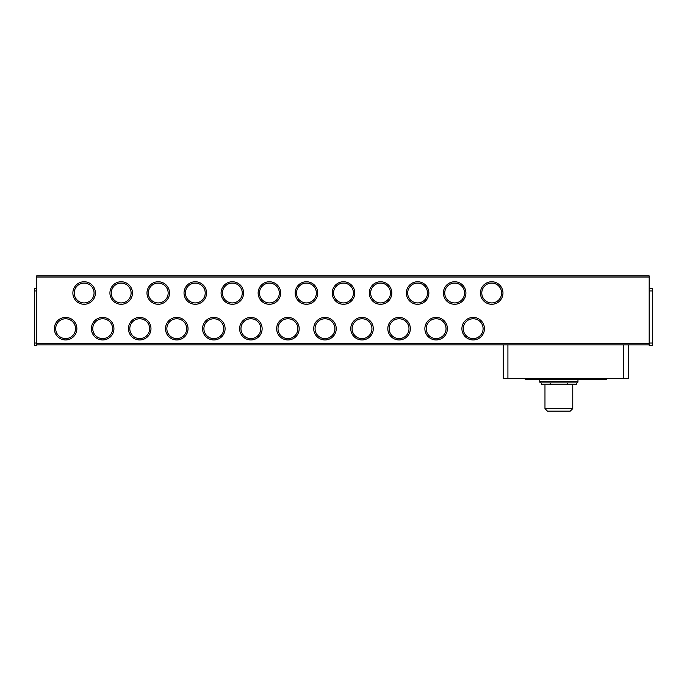 <?xml version="1.0" encoding="UTF-8"?>
<svg xmlns="http://www.w3.org/2000/svg" width="687" height="687" viewBox="0 0 687 687"><rect width="100%" height="100%" fill="white"/><g stroke="black" fill="none" stroke-linecap="round" stroke-linejoin="round"><path stroke-width="1.03" d="M577.965 381.706A1.159 1.159 0 0 1 576.814 382.865L540.918 382.865A1.159 1.159 0 0 1 539.759 381.706L577.965 381.706L577.965 379.628M461.913 328.678A11.267 11.267 0 0 1 473.18 317.42A11.267 11.267 0 0 1 484.447 328.678A11.267 11.267 0 0 1 473.18 339.945A11.267 11.267 0 0 1 461.913 328.678M483.098 328.678A9.919 9.919 0 0 0 473.18 318.759A9.919 9.919 0 0 0 463.261 328.678A9.919 9.919 0 0 0 473.18 338.597A9.919 9.919 0 0 0 483.098 328.678M424.867 328.678A11.267 11.267 0 0 1 436.133 317.42A11.267 11.267 0 0 1 447.392 328.678A11.267 11.267 0 0 1 436.133 339.945A11.267 11.267 0 0 1 424.867 328.678M446.043 328.678A9.919 9.919 0 0 0 436.133 318.759A9.919 9.919 0 0 0 426.215 328.678A9.919 9.919 0 0 0 436.133 338.597A9.919 9.919 0 0 0 446.043 328.678M389.16 328.678A9.919 9.919 0 0 0 399.078 338.597A9.919 9.919 0 0 0 408.997 328.678A9.919 9.919 0 0 0 399.078 318.759A9.919 9.919 0 0 0 389.16 328.678M399.078 339.945A11.267 11.267 0 0 1 387.812 328.678A11.267 11.267 0 0 1 399.078 317.42A11.267 11.267 0 0 1 410.345 328.678A11.267 11.267 0 0 1 399.078 339.945M350.765 328.678A11.267 11.267 0 0 1 362.023 317.42A11.267 11.267 0 0 1 373.29 328.678A11.267 11.267 0 0 1 362.023 339.945A11.267 11.267 0 0 1 350.765 328.678M371.942 328.678A9.919 9.919 0 0 0 362.023 318.759A9.919 9.919 0 0 0 352.105 328.678A9.919 9.919 0 0 0 362.023 338.597A9.919 9.919 0 0 0 371.942 328.678M315.058 328.678A9.919 9.919 0 0 0 324.977 338.597A9.919 9.919 0 0 0 334.895 328.678A9.919 9.919 0 0 0 324.977 318.759A9.919 9.919 0 0 0 315.058 328.678M324.977 339.945A11.267 11.267 0 0 1 313.71 328.678A11.267 11.267 0 0 1 324.977 317.42A11.267 11.267 0 0 1 336.235 328.678A11.267 11.267 0 0 1 324.977 339.945M276.655 328.678A11.267 11.267 0 0 1 287.922 317.42A11.267 11.267 0 0 1 299.188 328.678A11.267 11.267 0 0 1 287.922 339.945A11.267 11.267 0 0 1 276.655 328.678M297.84 328.678A9.919 9.919 0 0 0 287.922 318.759A9.919 9.919 0 0 0 278.003 328.678A9.919 9.919 0 0 0 287.922 338.597A9.919 9.919 0 0 0 297.84 328.678M239.608 328.678A11.267 11.267 0 0 1 250.867 317.42A11.267 11.267 0 0 1 262.133 328.678A11.267 11.267 0 0 1 250.867 339.945A11.267 11.267 0 0 1 239.608 328.678M260.785 328.678A9.919 9.919 0 0 0 250.867 318.759A9.919 9.919 0 0 0 240.957 328.678A9.919 9.919 0 0 0 250.867 338.597A9.919 9.919 0 0 0 260.785 328.678M202.553 328.678A11.267 11.267 0 0 1 213.82 317.42A11.267 11.267 0 0 1 225.087 328.678A11.267 11.267 0 0 1 213.82 339.945A11.267 11.267 0 0 1 202.553 328.678M223.739 328.678A9.919 9.919 0 0 0 213.82 318.759A9.919 9.919 0 0 0 203.902 328.678A9.919 9.919 0 0 0 213.82 338.597A9.919 9.919 0 0 0 223.739 328.678M166.847 328.678A9.919 9.919 0 0 0 176.765 338.597A9.919 9.919 0 0 0 186.684 328.678A9.919 9.919 0 0 0 176.765 318.759A9.919 9.919 0 0 0 166.847 328.678M176.765 339.945A11.267 11.267 0 0 1 165.507 328.678A11.267 11.267 0 0 1 176.765 317.42A11.267 11.267 0 0 1 188.032 328.678A11.267 11.267 0 0 1 176.765 339.945M128.452 328.678A11.267 11.267 0 0 1 139.719 317.42A11.267 11.267 0 0 1 150.977 328.678A11.267 11.267 0 0 1 139.719 339.945A11.267 11.267 0 0 1 128.452 328.678M149.637 328.678A9.919 9.919 0 0 0 139.719 318.759A9.919 9.919 0 0 0 129.8 328.678A9.919 9.919 0 0 0 139.719 338.597A9.919 9.919 0 0 0 149.637 328.678M92.745 328.678A9.919 9.919 0 0 0 102.664 338.597A9.919 9.919 0 0 0 112.582 328.678A9.919 9.919 0 0 0 102.664 318.759A9.919 9.919 0 0 0 92.745 328.678M102.664 339.945A11.267 11.267 0 0 1 91.397 328.678A11.267 11.267 0 0 1 102.664 317.42A11.267 11.267 0 0 1 113.93 328.678A11.267 11.267 0 0 1 102.664 339.945M54.35 328.678A11.267 11.267 0 0 1 65.609 317.42A11.267 11.267 0 0 1 76.875 328.678A11.267 11.267 0 0 1 65.609 339.945A11.267 11.267 0 0 1 54.35 328.678M75.527 328.678A9.919 9.919 0 0 0 65.609 318.759A9.919 9.919 0 0 0 55.69 328.678A9.919 9.919 0 0 0 65.609 338.597A9.919 9.919 0 0 0 75.527 328.678M480.445 293.014A11.267 11.267 0 0 1 491.703 281.756A11.267 11.267 0 0 1 502.97 293.014A11.267 11.267 0 0 1 491.703 304.281A11.267 11.267 0 0 1 480.445 293.014M501.622 293.014A9.919 9.919 0 0 0 491.703 283.096A9.919 9.919 0 0 0 481.785 293.014A9.919 9.919 0 0 0 491.703 302.933A9.919 9.919 0 0 0 501.622 293.014M443.39 293.014A11.267 11.267 0 0 1 454.657 281.756A11.267 11.267 0 0 1 465.915 293.014A11.267 11.267 0 0 1 454.657 304.281A11.267 11.267 0 0 1 443.39 293.014M464.575 293.014A9.919 9.919 0 0 0 454.657 283.096A9.919 9.919 0 0 0 444.738 293.014A9.919 9.919 0 0 0 454.657 302.933A9.919 9.919 0 0 0 464.575 293.014M406.343 293.014A11.267 11.267 0 0 1 417.602 281.756A11.267 11.267 0 0 1 428.868 293.014A11.267 11.267 0 0 1 417.602 304.281A11.267 11.267 0 0 1 406.343 293.014M427.52 293.014A9.919 9.919 0 0 0 417.602 283.096A9.919 9.919 0 0 0 407.683 293.014A9.919 9.919 0 0 0 417.602 302.933A9.919 9.919 0 0 0 427.52 293.014M369.288 293.014A11.267 11.267 0 0 1 380.555 281.756A11.267 11.267 0 0 1 391.813 293.014A11.267 11.267 0 0 1 380.555 304.281A11.267 11.267 0 0 1 369.288 293.014M390.474 293.014A9.919 9.919 0 0 0 380.555 283.096A9.919 9.919 0 0 0 370.637 293.014A9.919 9.919 0 0 0 380.555 302.933A9.919 9.919 0 0 0 390.474 293.014M332.233 293.014A11.267 11.267 0 0 1 343.5 281.756A11.267 11.267 0 0 1 354.767 293.014A11.267 11.267 0 0 1 343.5 304.281A11.267 11.267 0 0 1 332.233 293.014M353.419 293.014A9.919 9.919 0 0 0 343.5 283.096A9.919 9.919 0 0 0 333.581 293.014A9.919 9.919 0 0 0 343.5 302.933A9.919 9.919 0 0 0 353.419 293.014M295.187 293.014A11.267 11.267 0 0 1 306.445 281.756A11.267 11.267 0 0 1 317.712 293.014A11.267 11.267 0 0 1 306.445 304.281A11.267 11.267 0 0 1 295.187 293.014M316.363 293.014A9.919 9.919 0 0 0 306.445 283.096A9.919 9.919 0 0 0 296.526 293.014A9.919 9.919 0 0 0 306.445 302.933A9.919 9.919 0 0 0 316.363 293.014M258.132 293.014A11.267 11.267 0 0 1 269.398 281.756A11.267 11.267 0 0 1 280.657 293.014A11.267 11.267 0 0 1 269.398 304.281A11.267 11.267 0 0 1 258.132 293.014M279.317 293.014A9.919 9.919 0 0 0 269.398 283.096A9.919 9.919 0 0 0 259.48 293.014A9.919 9.919 0 0 0 269.398 302.933A9.919 9.919 0 0 0 279.317 293.014M222.425 293.014A9.919 9.919 0 0 0 232.343 302.933A9.919 9.919 0 0 0 242.262 293.014A9.919 9.919 0 0 0 232.343 283.096A9.919 9.919 0 0 0 222.425 293.014M232.343 304.281A11.267 11.267 0 0 1 221.085 293.014A11.267 11.267 0 0 1 232.343 281.756A11.267 11.267 0 0 1 243.61 293.014A11.267 11.267 0 0 1 232.343 304.281M185.378 293.014A9.919 9.919 0 0 0 195.297 302.933A9.919 9.919 0 0 0 205.215 293.014A9.919 9.919 0 0 0 195.297 283.096A9.919 9.919 0 0 0 185.378 293.014M195.297 304.281A11.267 11.267 0 0 1 184.03 293.014A11.267 11.267 0 0 1 195.297 281.756A11.267 11.267 0 0 1 206.555 293.014A11.267 11.267 0 0 1 195.297 304.281M146.975 293.014A11.267 11.267 0 0 1 158.242 281.756A11.267 11.267 0 0 1 169.509 293.014A11.267 11.267 0 0 1 158.242 304.281A11.267 11.267 0 0 1 146.975 293.014M168.16 293.014A9.919 9.919 0 0 0 158.242 283.096A9.919 9.919 0 0 0 148.323 293.014A9.919 9.919 0 0 0 158.242 302.933A9.919 9.919 0 0 0 168.16 293.014M111.268 293.014A9.919 9.919 0 0 0 121.187 302.933A9.919 9.919 0 0 0 131.105 293.014A9.919 9.919 0 0 0 121.187 283.096A9.919 9.919 0 0 0 111.268 293.014M121.187 304.281A11.267 11.267 0 0 1 109.929 293.014A11.267 11.267 0 0 1 121.187 281.756A11.267 11.267 0 0 1 132.454 293.014A11.267 11.267 0 0 1 121.187 304.281M72.874 293.014A11.267 11.267 0 0 1 84.14 281.756A11.267 11.267 0 0 1 95.399 293.014A11.267 11.267 0 0 1 84.14 304.281A11.267 11.267 0 0 1 72.874 293.014M94.059 293.014A9.919 9.919 0 0 0 84.14 283.096A9.919 9.919 0 0 0 74.222 293.014A9.919 9.919 0 0 0 84.14 302.933A9.919 9.919 0 0 0 94.059 293.014M493.446 344.891L500.394 344.891M456.391 344.891L463.339 344.891M419.336 344.891L426.284 344.891M382.29 344.891L389.237 344.891M345.235 344.891L352.182 344.891M308.188 344.891L315.135 344.891M271.133 344.891L278.08 344.891M234.078 344.891L241.025 344.891M197.032 344.891L203.979 344.891M159.977 344.891L166.924 344.891M122.93 344.891L129.877 344.891M85.875 344.891L92.822 344.891M464.498 344.891L471.445 344.891M427.443 344.891L434.39 344.891M390.396 344.891L397.344 344.891M353.341 344.891L360.289 344.891M316.286 344.891L323.233 344.891M279.24 344.891L286.187 344.891M242.185 344.891L249.132 344.891M205.138 344.891L212.085 344.891M168.083 344.891L175.03 344.891M131.028 344.891L137.975 344.891M93.982 344.891L100.929 344.891M56.927 344.891L63.874 344.891M539.759 379.628L539.759 381.706M544.971 384.72L544.971 408.636L572.76 408.636L572.76 384.72M544.971 408.636L547.453 411.118L570.27 411.118L572.76 408.636M36.669 344.891L36.669 275.882L649.181 275.882L649.181 344.891L36.669 344.891L36.669 345.355L34.35 345.355L34.35 343.036L36.669 343.036M34.35 343.036L34.35 288.617L36.669 288.617M649.181 290.936L652.65 290.936L652.65 288.617L649.181 288.617M652.65 290.936L652.65 343.036L649.181 343.036M649.181 344.891L649.181 345.355L652.65 345.355L652.65 343.036M623.702 344.891L623.702 378.468L628.339 378.468L628.339 344.891M623.702 378.468L507.916 378.468L507.916 344.891M503.288 344.891L503.288 378.468L507.916 378.468M597.072 378.468L597.072 379.628L606.338 379.628L606.338 378.468M597.072 379.628L534.546 379.628L534.546 378.468M525.289 378.468L525.289 379.628L534.546 379.628M541.485 382.865L541.485 384.72L550.175 384.72L550.175 382.865M567.556 382.865L567.556 384.72L550.175 384.72M576.247 382.865L576.247 384.72L567.556 384.72M36.669 277.041L649.181 277.041M36.669 343.732L649.181 343.732M34.35 290.936L36.669 290.936"/></g></svg>
